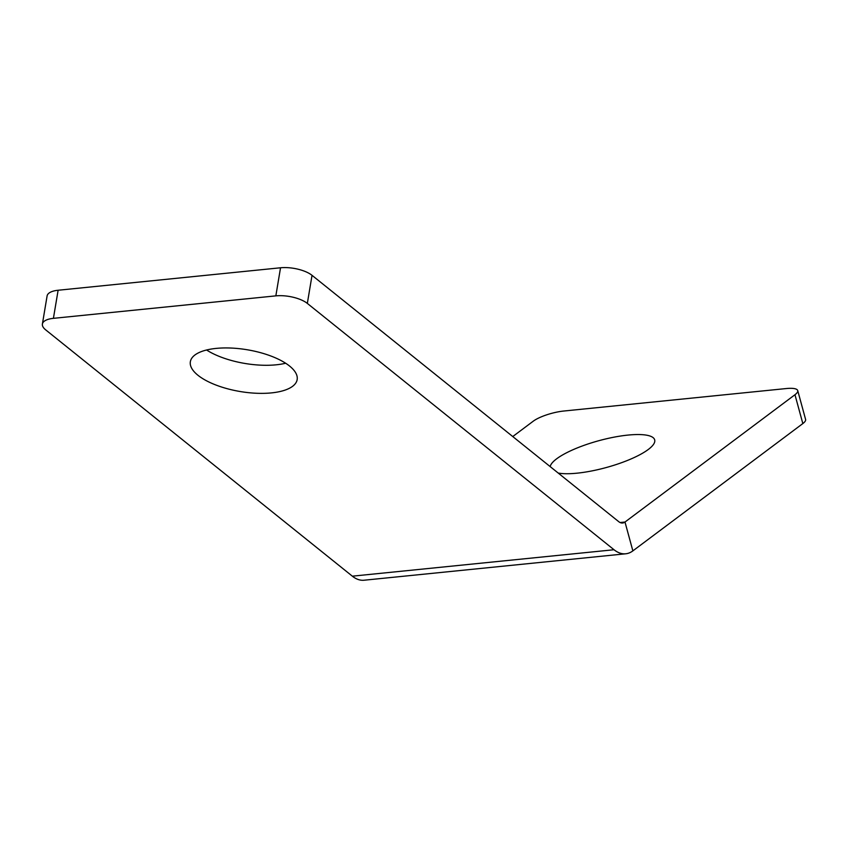<?xml version="1.0" encoding="UTF-8"?>
<svg xmlns="http://www.w3.org/2000/svg" width="848" height="848" viewBox="0 0 848 848"><rect width="100%" height="100%" fill="white"/><g stroke="black" fill="none" stroke-linecap="round" stroke-linejoin="round"><path stroke-width="1.27" d="M512.754 436.55L533.297 421.159A23.203 5.968 164.7 0 1 563.814 411.026L786.234 388.554A23.203 5.968 164.7 0 1 797.735 390.599A23.203 5.968 164.7 0 1 794.968 394.723L624.997 522.029A15.465 8.151 -95.8 0 1 622.623 523.004A15.465 8.151 -95.8 0 1 618.711 521.647L312.032 275.335A23.203 9.074 -170.5 0 0 280.54 267.777L58.12 290.249A23.203 9.074 -170.5 0 0 47.096 295.952L42.4 324.042A23.203 9.074 9.5 0 1 53.413 318.339L58.12 290.249M280.54 267.777L275.844 295.867A23.203 9.074 9.5 0 1 307.336 303.414L312.032 275.335M42.4 324.042A23.203 9.074 9.5 0 0 45.665 329.851L352.344 576.174L614.016 549.737L307.336 303.414M275.844 295.867L53.413 318.339M197.966 375.282A54.145 21.179 9.5 0 1 190.355 361.714A54.145 21.179 9.5 0 1 247.256 349.768A54.145 21.179 9.5 0 1 297.16 379.586A54.145 21.179 9.5 0 1 256.446 393.26A54.145 21.179 9.5 0 1 197.966 375.282M550.172 466.591A54.145 13.918 164.7 0 1 602.069 439.847A54.145 13.918 164.7 0 1 654.688 439.9A54.145 13.918 164.7 0 1 648.243 449.514A54.145 13.918 164.7 0 1 558.207 473.057M614.016 549.737A46.407 24.444 84.2 0 0 625.729 553.786A46.407 24.444 84.2 0 0 632.862 550.882L802.833 423.576A23.203 5.968 -15.3 0 0 805.6 419.453L797.735 390.599M625.729 553.786L364.057 580.223A46.407 24.444 -95.8 0 1 352.344 576.174M206.573 350.001A54.145 21.179 -170.5 0 0 285.638 363.23M620.1 522.527L624.997 522.029L632.862 550.882M794.968 394.723L802.833 423.576"/></g></svg>

